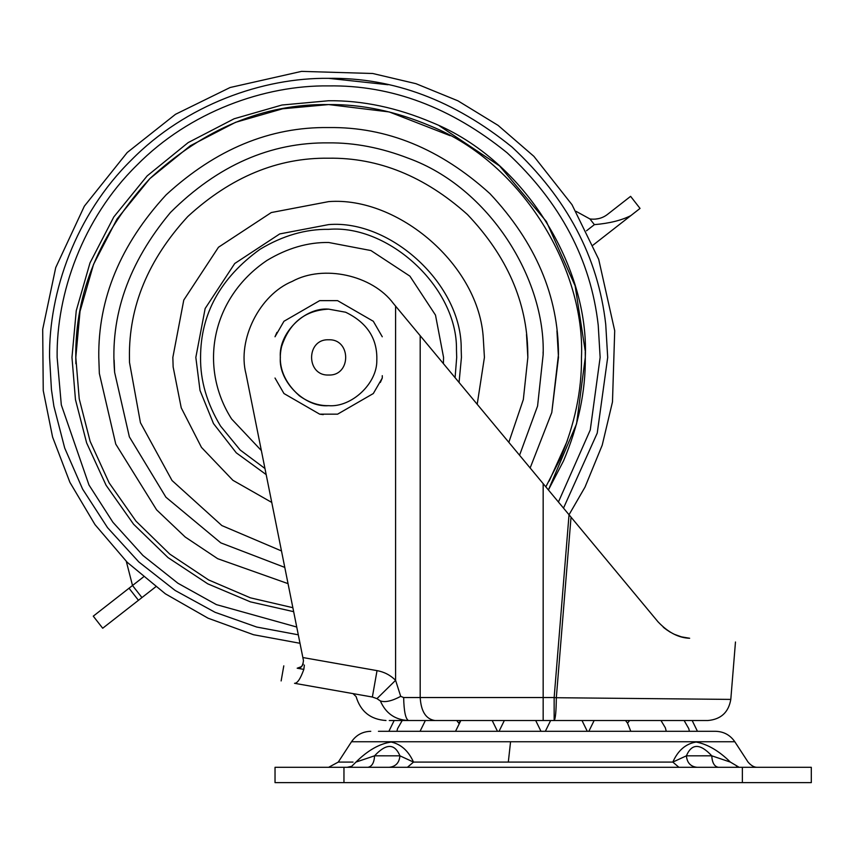 <?xml version="1.0" encoding="UTF-8"?>
<svg xmlns="http://www.w3.org/2000/svg" width="854" height="854" viewBox="0 0 854 854"><rect width="100%" height="100%" fill="white"/><g stroke="black" fill="none" stroke-linecap="round" stroke-linejoin="round"><path stroke-width="1.28" d="M328.641 201.619L271.294 212.55L218.475 247.244L183.781 300.064L172.85 357.41L173.138 366.91L181.229 407.817L201.459 447.379L232.896 480.3L271.764 502.44L232.896 480.3L201.459 447.379L181.229 407.817L173.138 366.91L172.85 357.41L183.781 300.064L218.475 247.244L271.294 212.55L328.641 201.619C398.049 196.196 479.649 265.38 483.332 339.017L484.421 357.41L477.205 404.284M266.181 474.6L236.28 452.833L213.5 423.584L200.017 390.47L195.833 357.41L205.152 308.518L234.733 263.502L279.749 233.921L328.641 224.602C390.865 219.361 462.302 284.873 461.192 349.297L461.438 357.41L459.057 382.453M284.788 567.408L220.823 542.877L165.9 497.188L129.36 436.842L114.628 372.365C109.771 316.226 128.388 262.925 170.469 212.475C217.77 165.377 270.494 142.18 328.641 142.874C354.613 142.629 381.183 147.753 408.34 158.236C489.459 187.549 545.695 279.311 543.144 354.709L537.572 406.066L519.552 455.246M114.628 372.365L114.126 360.089M543.101 352.008L543.144 354.709M292.858 607.696L250.403 597.832L208.611 579.941L169.743 554.075L135.999 521.164L109.12 482.852L90.129 441.326L79.219 398.829L75.803 357.41L80.02 311.4L93.556 264.334L117.009 219.051L149.856 178.625L190.282 145.778L235.565 122.314L282.631 108.789L328.641 104.572C361.957 104.209 395.914 111.362 430.501 125.997C523.758 163.616 585.321 270.718 581.478 357.41C581.83 390.726 574.678 424.684 560.043 459.271L545.823 486.844M567.28 440.92L549.175 481.048M75.878 363.761L75.803 357.41C74.928 292.879 99.619 233.281 149.856 178.625C204.512 128.388 264.11 103.697 328.641 104.572L389.232 111.938L450.165 135.69M367.839 767.308C371.949 766.582 374.191 762.75 374.564 755.811L399.928 755.822C394.644 743.311 386.189 743.311 374.564 755.811L355.969 762.088C332.516 762.088 332.516 762.088 355.969 762.088C367.743 750.41 379.475 743.727 391.185 742.041C401.006 744.197 408.447 750.879 413.507 762.088L672.824 762.088C678.001 750.41 685.773 743.727 696.127 742.041C707.582 744.197 718.993 750.879 730.362 762.088C753.815 762.088 753.815 762.088 730.362 762.088L711.766 755.811C700.141 743.311 691.687 743.311 686.402 755.822L711.766 755.811C712.172 762.825 714.414 766.657 718.481 767.308M303.234 664.113L301.547 666.6L297.192 668.212C279.365 665.074 279.365 665.074 297.192 668.212C300.757 668.682 302.85 666.141 303.469 660.601L246.005 373.977C237.081 339.678 259.52 294.79 292.303 281.361C323.356 264.292 372.376 275.041 393.448 303.533L571.027 517.161L556.328 697.718L730.8 699.405L556.328 697.718C556.178 711.489 555.452 719.089 554.15 720.52L389.264 720.52L394.164 720.52L388.88 731.302L715.556 731.302L697.451 731.302L692.167 720.52M686.509 731.302L378.439 731.302M407.411 767.308L413.507 762.088L399.928 755.822C399.309 762.771 395.722 766.604 389.168 767.308M678.919 767.308L672.824 762.088L686.402 755.822C687.064 762.825 690.651 766.657 697.163 767.308M355.969 762.088L351.731 766.284L347.172 767.308M736.415 766.892L739.158 767.308L730.362 762.088M343.959 767.308L275.031 767.308L275.031 782.627L811.3 782.627L811.3 767.308L343.959 767.308L343.959 782.627M586.538 230.772L594.384 224.645C609.35 223.374 621.499 220.364 630.818 215.624L640.041 208.419L630.604 196.345L607.568 214.343C602.54 218.24 596.668 219.777 589.933 218.955L576.098 211.354M590.658 219.051L591.587 219.147M595.067 219.158L599.006 218.528M155.695 586.837L141.945 597.576L132.509 585.502L126.317 561.409M630.818 215.624L593.092 245.098M141.945 597.576L138.455 600.298L129.029 588.225L143.376 577.016M129.498 587.862L93.267 616.161L102.704 628.234L138.924 599.935M118.866 596.167L132.509 585.502M587.285 731.302L582.001 720.52L594.138 720.52L588.844 731.302M556.328 697.718L554.15 697.537L554.15 720.52L707.891 720.52C720.947 719.367 728.59 712.321 730.8 699.405L735.475 641.994M625.502 720.52L627.551 723.146L629.601 720.52L625.502 720.52L627.53 723.103L630.796 731.302M403.654 697.537C403.963 711.403 405.575 719.068 408.5 720.52C395.146 719.922 385.762 713.378 380.34 700.899C385.047 702.607 391.837 701.091 400.707 696.362L403.654 697.537L420.189 697.537C421.065 711.499 425.975 719.164 434.942 720.52L408.5 720.52C378.653 720.52 378.653 720.52 408.5 720.52M297.192 668.212L303.832 669.387L304.366 665.074M380.34 700.899L376.956 698.636L372.365 697.024L377.03 670.625C384.225 671.927 390.417 675.162 395.594 680.318L400.707 696.362M372.365 697.024L294.534 683.307C297.363 683.424 300.459 678.791 303.832 669.387M376.956 698.636L395.594 680.318L395.594 306.106M379.133 700.227C348.389 695.327 348.389 695.327 379.133 700.227M294.534 683.307C276.685 680.158 276.685 680.158 294.534 683.307C276.685 680.158 276.685 680.158 294.534 683.307M681.695 636.903L689.658 638.258C749.609 643.147 749.609 643.147 689.658 638.258C678.674 637.927 668.127 632.451 658.028 621.829L571.027 517.161M300 643.286L253.531 634.725L208.066 618.2L165.388 593.829L127.203 562.284L94.997 524.623L69.889 482.307L52.574 437.024L43.244 390.577L42.7 329.292L55.723 267.59L84.343 206.177L127.235 152.503L175.508 114.297L230.11 87.514L301.558 71.373L372.739 73.497L415.962 83.681L457.915 100.815L498.053 125.357L533.878 156.335L571.988 204.672L598.686 259.306L614.709 330.754L612.478 401.935L602.219 445.158L585.022 487.09L569.031 514.759L554.15 697.537L420.189 697.537L420.189 335.697L543.165 483.642L543.165 720.52M673.625 633.956L675.631 634.842M677.275 635.504L681.62 636.881M688.345 638.141L688.943 638.194M681.076 636.732L674.735 634.458M670.433 632.28L665.842 629.249M665.031 628.629L663.227 627.146M345.614 312.222L328.641 309.137C304.75 306.981 278.212 333.519 280.368 357.41C278.212 381.29 304.75 407.828 328.641 405.671C351.261 407.582 377.222 383.766 376.817 360.356C377.553 338.686 367.156 322.641 345.614 312.222L328.641 309.137C305.049 310.322 289.367 322.801 281.596 346.575C277.379 365.01 283.314 381.418 299.38 395.797C308.817 402.533 318.574 405.831 328.641 405.671C351.261 407.582 377.222 383.766 376.817 360.356M275.009 378.034L283.955 393.534L319.684 414.169L337.586 414.169L373.315 393.534L382.272 378.034L380.361 382.421M382.272 375.675L382.272 378.034M283.955 393.534L319.684 414.169L323.25 414.617M276.909 332.387L275.009 336.775L283.955 321.275L319.684 300.64L283.955 321.275M373.315 321.275L337.586 300.64L373.315 321.275L382.272 336.775M337.586 300.64L319.684 300.64M328.641 339.785C305.913 338.814 305.913 375.995 328.641 375.023C351.357 375.995 351.357 338.814 328.641 339.785M264.953 468.504L240.177 450.005L220.513 426.018C206.892 403.344 200.242 380.468 200.573 357.41C200.562 314.026 220.375 277.977 260.022 249.283C282.695 235.661 305.572 229.011 328.641 229.342C388.645 224.292 457.53 287.467 456.463 349.585L456.698 357.41L455.086 377.681M261.367 450.581L231.605 418.983C198.416 366.985 211.312 297.886 267.056 260.374C287.414 248.14 307.931 242.184 328.641 242.483L370.935 250.553L409.899 276.141L435.497 315.105L443.568 357.41L443.397 363.612M556.947 330.861L558.484 357.41L551.78 412.535L530.142 467.981L551.78 412.535L558.473 354.517C558.473 296.135 535.639 242.525 489.972 193.687C440.472 148.809 386.691 126.766 328.641 127.556C269.971 126.766 215.795 149.204 166.103 194.872C120.435 244.564 97.996 298.74 98.786 357.41L99.342 373.433L98.786 357.41M526.512 334.405L527.847 357.41L523.331 399.544L508.824 442.34L523.331 399.544L527.847 357.41L527.783 352.403C527.099 302.06 506.988 256.093 467.416 214.493C424.694 176.276 378.439 157.51 328.641 158.203C277.796 157.52 230.847 176.97 187.773 216.542C148.201 259.605 128.751 306.565 129.434 357.41L129.498 362.406L129.434 357.41C128.751 306.565 148.201 259.605 187.773 216.542C230.847 176.97 277.796 157.52 328.641 158.203M281.489 550.947L221.859 525.573L172.028 480.514L140.44 422.709L129.498 362.406M288.044 583.645L217.685 558.697L185.201 537.017L156.613 509.859L115.76 444.101L99.342 373.433M293.659 611.677L250.403 601.856L207.768 583.837L168.067 557.641L133.566 524.217L106.067 485.243L86.638 442.927L75.462 399.629L71.971 357.41L76.252 310.696L89.99 262.925L113.806 216.948L147.144 175.913L188.19 142.575L234.156 118.759L281.937 105.021L328.641 100.74C362.47 100.377 396.939 107.625 432.049 122.496C526.715 160.68 589.207 269.405 585.3 357.41C585.663 391.239 578.414 425.708 563.555 460.818L548.417 489.961L576.578 423.776L585.3 357.41L585.246 351.869M296.744 627.028L216.35 604.6L177.931 583.25L142.949 555.484L112.909 522.264L88.976 484.987L61.317 404.924L57.133 357.41C56.257 293.733 82.646 218.485 136.651 165.42C189.727 111.415 264.975 85.026 328.641 85.902C391.42 84.962 450.933 107.273 507.148 152.834C560.48 202.366 590.84 259.84 598.227 325.246L600.138 357.41L590.263 429.968L558.431 502.003M298.302 634.81L256.67 627.028L215.059 612.297L175.166 590.477L138.796 561.932L107.54 527.665L82.624 489.128L64.712 448.072L53.887 406.248L51.443 389.627L49.575 357.41C48.678 291.972 75.803 214.621 131.313 160.082C185.862 104.572 263.203 77.447 328.641 78.344C393.171 77.383 454.328 100.324 512.112 147.144C566.928 198.053 598.131 257.129 605.732 324.36L607.696 357.41L597.234 433.106L563.501 508.109M328.641 78.344L388.036 84.738M439.479 125.901L499.537 165.9L546.389 221.528L575.137 285.866L585.225 350.951M353.044 762.088L338.269 762.088L351.517 741.742L510.564 741.742L508.311 762.088M510.564 741.742L734.814 741.742C730.149 735.016 723.722 731.536 715.556 731.302M742.372 767.308L742.372 782.627M594.384 224.645L589.933 218.955M367.764 668.992L355.67 666.857M302.86 657.537L377.03 670.625M757.69 767.308C754.445 767.49 751.232 765.75 748.061 762.088L734.814 741.742M351.517 741.742C356.182 735.016 362.608 731.536 370.775 731.302M689.413 731.302L688.772 728.633L684.118 720.52M666.269 731.302L665.33 727.747L660.975 720.52M545.343 731.302L550.627 720.52M499.046 731.302L504.33 720.52M535.704 720.52L540.988 731.302M455.534 731.302L460.829 720.52L458.769 723.146L456.719 720.52L458.769 723.146M492.192 720.52L497.487 731.302M425.356 720.52L420.061 731.302M396.918 731.302L397.558 728.633L402.213 720.52M338.269 762.088L328.641 767.308M385.997 720.52C370.508 719.484 360.537 711.489 356.086 696.554L353.012 693.619M281.137 680.937L283.795 665.853"/></g></svg>
